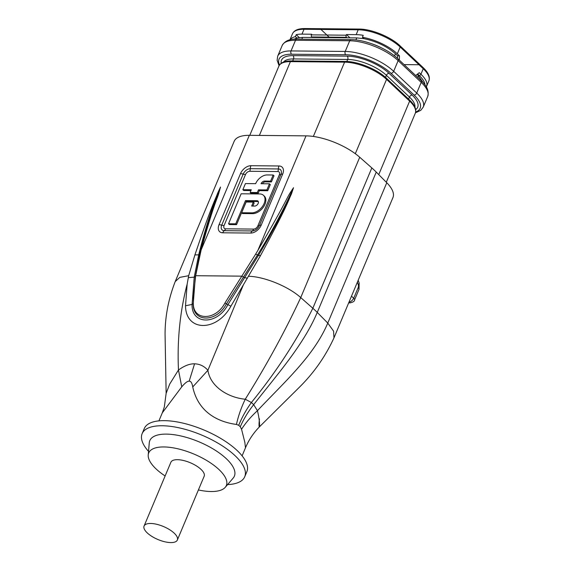<?xml version="1.0" encoding="UTF-8"?>
<svg xmlns="http://www.w3.org/2000/svg" width="571" height="571" viewBox="0 0 571 571"><rect width="100%" height="100%" fill="white"/><g stroke="black" fill="none" stroke-linecap="round" stroke-linejoin="round"><path stroke-width="0.86" d="M259.477 418.878C257.792 432.033 261.796 428.714 257.442 410.692C283.737 382.634 313.886 356.126 327.775 323.072L333.571 331.13L333.956 337.896L392.948 197.559A42.033 16.445 -157.2 0 0 386.774 182.734L376.246 172.078A75.194 29.414 -157.2 0 0 374.112 170.001A75.194 29.414 -157.2 0 0 371.828 167.917L359.723 157.246A42.033 16.445 -157.2 0 0 306.02 135.862L249.32 135.327A42.033 16.445 -157.2 0 0 234.181 141.287L175.19 281.617L179.815 277.37L188.687 275.7L187.16 284.108L185.525 305.763C185.732 331.987 216.966 331.951 230.891 306.192L260.512 255.565C288.234 204.347 287.991 201.17 291.46 193.912L293.515 187.731C283.18 210.513 271.161 232.954 257.435 255.059L226.38 303.972C216.409 322.9 192.613 322.651 193.241 303.658L195.375 276.6L199.686 254.509C204.796 232.326 211.748 209.835 220.534 187.038C212.512 205.91 205.232 228.507 198.708 254.83L194.226 277.156L192.084 304.443C191.349 324.992 217.294 325.227 227.843 304.778L258.435 255.394L255.665 254.109L224.888 303.087C215.538 321.159 192.491 320.823 193.348 302.787L193.498 296.135L195.653 275.714L201.142 249.934C214.275 201.898 217.244 199.3 219.014 192.448L220.534 187.038L217.644 193.212C214.967 200.492 212.276 203.583 194.897 254.944L188.687 275.7M417.622 74.002L419.235 75.522A1.527 0.971 -46.7 0 0 420.92 74.237L419.271 72.681L415.688 75.543M399.343 60.133L399.464 55.822L397.594 55.801L397.516 58.42M299.254 37.55L296.221 34.688A32.083 12.555 22.8 0 1 301.98 34.132L311.673 34.224L311.402 34.867L346.19 35.202A1.527 1.014 -89.5 0 0 346.504 37.308L347.054 37.814L356.754 37.9L363.884 38.642L362.421 37.272A32.083 12.555 22.8 0 1 397.316 53.795L399.464 55.822M417.23 74.309L423.925 83.609M346.19 35.202L346.469 34.553L349.952 37.836M296.221 34.688L295.4 36.637L296.87 38.007L302.573 37.386L347.054 37.814M311.402 34.867A1.527 1.014 90.5 0 0 311.716 36.972L312.266 37.486M346.469 34.553L356.161 34.645A32.083 12.555 22.8 0 1 363.235 35.323L362.421 37.272M363.884 38.642C376.453 41.305 386.967 46.351 395.446 53.781L397.594 55.801M290.032 39.813A32.083 12.555 22.8 0 1 295.4 36.637M294.008 39.213L296.87 38.007M181.749 386.838L178.473 370.001L169.723 384.033L166.147 393.326L164.32 406.973L162.307 412.833L181.749 386.838C185.104 382.884 187.573 381.007 189.172 381.192C190.878 381.035 192.07 382.955 192.741 386.945C198.515 413.504 219.671 422.212 236.437 424.439L238.714 425.309L240.27 426.765L241.554 429.256L244.852 442.382L245.48 447.8L242.104 455.836M241.554 429.256C245.708 422.761 251.004 416.573 257.442 410.692L253.667 404.668C277.249 374.448 303.622 344.848 317.255 312.416L327.775 323.072L386.774 182.734M195.653 275.714L241.697 276.15M260.512 255.565L258.435 255.394C273.873 229.642 285.571 207.087 293.515 187.731L289.968 193.119C285.864 199.936 285.8 202.577 257.842 250.476L255.665 254.109M248.713 276.264C264.708 276.692 288.69 286.656 300.731 297.584L312.837 308.254L371.828 167.917M240.27 426.765C243.624 419.121 248.092 411.755 253.667 404.668L251.39 402.519C276.378 371.757 296.856 340.337 312.837 308.254A75.194 29.414 22.8 0 1 315.121 310.339A75.194 29.414 22.8 0 1 317.255 312.416L376.246 172.078M189.172 381.192L194.568 363.82C189.722 363.691 184.362 365.754 178.473 370.001C177.103 340.223 180.001 311.595 187.16 284.108M194.568 363.82C199.771 363.977 204.218 366.132 207.908 370.279L243.482 284.644M236.437 424.439C238.35 415.831 241.29 407.423 245.266 399.215C228.407 397.702 210.278 386.788 207.908 370.279L192.741 386.945M359.723 157.246L300.731 297.584C285.229 330.923 266.736 364.805 245.266 399.215L251.39 402.519C246.101 409.885 241.883 417.48 238.714 425.309M244.723 476.764L246.872 471.66A55.644 21.769 -157.2 0 0 222.497 439.506A55.644 21.769 -157.2 0 0 164.327 420.649A55.644 21.769 -157.2 0 0 144.285 428.543L142.136 433.646A55.644 21.769 22.8 0 1 162.185 425.752A55.644 21.769 22.8 0 1 220.356 444.609A55.644 21.769 22.8 0 1 244.723 476.764A55.644 21.769 22.8 0 1 227.579 484.608M148.531 451.383A55.644 21.769 22.8 0 1 142.136 433.646M165.126 475.964A42.104 16.473 22.8 0 1 148.224 454.951L149.274 442.825A45.866 17.944 22.8 0 1 166.332 434.117A45.866 17.944 -157.2 0 1 216.537 451.09A45.866 17.944 -157.2 0 1 233.168 478.098L225.245 487.327A42.104 16.473 22.8 0 1 211.177 491.524A42.104 16.473 22.8 0 1 198.401 489.954M148.224 454.951A42.104 16.473 22.8 0 1 163.884 446.95A42.104 16.473 22.8 0 1 209.971 462.539A42.104 16.473 22.8 0 1 225.245 487.327M177.353 540.023L204.168 476.228A18.044 7.059 -157.2 0 0 201.006 469.369A18.044 7.059 -157.2 0 0 183.505 460.504A18.044 7.059 -157.2 0 0 170.893 462.246L144.078 526.034A18.044 7.059 -157.2 0 0 147.247 532.9A18.044 7.059 -157.2 0 0 164.741 541.765A18.044 7.059 -157.2 0 0 177.353 540.023A18.044 7.059 -157.2 0 0 174.191 533.157A18.044 7.059 -157.2 0 0 156.697 524.292A18.044 7.059 -157.2 0 0 144.078 526.034M262.325 183.734A3.155 2.006 133.3 0 1 265.372 181.864L271.432 181.921L270.59 181.128L264.53 181.071A3.155 2.006 -46.7 0 0 261.04 183.726L269.462 183.805L270.311 184.604L267.735 190.721L259.313 190.643L258.185 193.326L251.004 193.255L250.155 192.463L251.283 189.779L242.861 189.7L243.71 190.5L250.955 190.564M271.432 181.921L274.009 175.797L273.166 175.004L270.59 181.128M236.572 224.631L235.73 223.832L228.543 223.768L229.385 224.56L236.572 224.631L246.337 201.406L257.785 201.52A3.155 2.006 133.3 0 1 258.313 201.599M252.832 206.06L254.166 202.891L253.324 202.098L251.661 206.052L254.687 206.081A3.155 2.006 -46.7 0 0 257.792 204.125A3.155 2.006 -46.7 0 0 257.985 201.106A3.155 2.006 -46.7 0 0 256.943 200.721L245.487 200.614L235.73 223.832M241.633 212.747L242.475 213.54L252.689 213.64A11.127 7.073 -46.7 0 0 263.638 206.752A11.127 7.073 -46.7 0 0 264.294 196.096L263.445 195.303A11.127 7.073 133.3 0 1 262.788 205.96A11.127 7.073 133.3 0 1 251.847 212.84L241.633 212.747L246.137 202.027L253.324 202.098M242.861 189.7L245.437 183.576L255.651 183.676A10.378 6.595 133.3 0 1 267.1 174.947L273.166 175.004M267.735 190.721L266.893 189.929L258.47 189.85L257.343 192.527L250.155 192.463M269.462 183.805L266.893 189.929M259.313 190.643L258.47 189.85M258.185 193.326L257.343 192.527M228.543 223.768L241.148 193.783L259.784 193.962A11.127 7.073 133.3 0 1 263.445 195.303M246.337 201.406L245.487 200.614M320.524 29.028L329.132 37.136M404.09 64.609L418.507 64.744M378.744 174.612L409.643 101.11A1.506 0.956 -46.7 0 0 409.55 100.004C414.81 105.043 416.709 109.475 415.267 113.315A32.083 12.555 -157.2 0 0 409.643 101.11L386.56 79.355L355.305 153.699M409.55 100.004L386.467 78.248A1.506 0.956 133.3 0 1 386.56 79.355A32.083 12.555 -157.2 0 0 344.584 62.146L290.403 61.632L259.384 135.42M313.351 136.448L344.584 62.146A1.506 0.999 -89.5 0 1 345.448 61.44L291.26 60.926A1.506 0.999 90.5 0 0 290.403 61.632A32.083 12.555 -157.2 0 0 278.848 66.179L249.777 135.327M414.953 107.177A29.578 11.57 -157.2 0 0 409.457 97.056L386.396 75.315L385.518 77.385M408.593 99.104L409.457 97.056A2.391 1.52 133.3 0 1 412.098 95.043A31.969 12.505 -157.2 0 1 415.667 109.611M412.098 95.043L389.029 73.302A2.391 1.52 -46.7 0 0 386.396 75.315A29.578 11.57 -157.2 0 0 347.696 59.448L293.515 58.934L292.673 60.94M346.84 61.475L347.696 59.448A2.391 1.592 90.5 0 0 347.204 56.151A31.969 12.505 -157.2 0 1 389.029 73.302M347.204 56.151L293.023 55.637A2.391 1.592 -89.5 0 1 293.515 58.934A29.578 11.57 -157.2 0 0 283.452 62.103M293.023 55.637A31.969 12.505 -157.2 0 0 281.203 63.302M279.497 65.008A34.638 13.554 22.8 0 1 291.524 54.224L345.705 54.737A34.638 13.554 22.8 0 1 391.021 73.324L414.089 95.064A34.638 13.554 22.8 0 1 415.645 112.023M414.089 95.064A2.391 1.52 -46.7 0 0 416.723 93.052A37.029 14.489 22.8 0 1 423.218 107.134L427.708 96.456A37.029 14.489 -157.2 0 0 421.212 82.374L398.151 60.633L393.662 71.311L416.723 93.052L421.212 82.374A2.391 1.52 -46.7 0 0 421.07 80.611C426.994 85.821 429.206 91.103 427.708 96.456M345.705 54.737A2.391 1.592 -89.5 0 1 345.219 51.447A37.029 14.489 22.8 0 1 393.662 71.311A2.391 1.52 133.3 0 1 391.021 73.324M279.069 65.701L277.121 60.248L277.692 56.186A37.029 14.489 22.8 0 1 291.032 50.933L345.219 51.447L349.709 40.769L295.521 40.255L291.032 50.933A2.391 1.592 90.5 0 0 291.524 54.224M398.151 60.633A37.029 14.489 -157.2 0 0 349.709 40.769A2.391 1.592 -89.5 0 1 351.072 39.642C365.312 39.556 387.459 48.635 398.008 58.877A2.391 1.52 133.3 0 1 398.151 60.633M295.521 40.255A37.029 14.489 -157.2 0 0 282.181 45.509C284.786 40.919 289.69 38.792 296.884 39.128A2.391 1.592 90.5 0 0 295.521 40.255M426.316 86.928L426.544 86.442A32.083 12.555 22.8 0 0 426.651 86.164A32.083 12.555 22.8 0 0 420.92 74.237L423.239 68.727L400.178 46.993L397.316 53.795M371.878 43.81A29.578 11.57 22.8 0 1 381.371 47.8M417.701 77.442L418.507 75.515M419.235 75.522A30.556 11.955 22.8 0 1 424.967 84.915M428.864 80.932A32.083 12.555 -157.2 0 0 423.239 68.727A1.527 0.971 -46.7 0 0 423.147 67.606C428.407 72.638 430.313 77.085 428.864 80.932L426.544 86.442M356.161 34.645L358.203 29.785A1.527 1.014 -89.5 0 1 359.08 29.064C371.457 28.971 390.921 36.951 400.085 45.873A1.527 0.971 133.3 0 1 400.178 46.993A32.083 12.555 -157.2 0 0 358.203 29.785L304.022 29.271A32.083 12.555 -157.2 0 0 292.459 33.817C294.086 30.292 298.226 28.536 304.893 28.55A1.527 1.014 90.5 0 0 304.022 29.271L301.98 34.132M395.446 53.781L394.547 55.915M355.89 39.956L356.754 37.9M302.573 37.386L301.816 39.178M346.504 37.308L311.716 36.972M357.382 282.16L358.253 284.651A4.661 1.656 -19.2 0 0 359.173 283.08L358.188 280.247M358.253 284.651A2.976 1.984 -89.5 0 1 358.174 287.627L353.727 298.212L351.472 296.221M353.727 298.212A4.661 1.827 22.8 0 1 354.541 299.982L358.988 289.404A4.661 1.827 -157.2 0 0 358.174 287.627M348.988 302.13A4.661 2.962 -46.7 0 0 353.62 298.248M354.541 299.982C354.67 301.153 353.206 302.123 350.137 302.894A4.775 3.176 -89.5 0 1 348.845 302.466M249.32 135.327L201.142 249.934M257.842 250.476L306.02 135.862M282.681 174.069A9.464 6.017 -46.7 0 0 278.991 165.975L250.919 165.704A9.464 6.017 -46.7 0 0 240.484 173.67L219.028 224.703A9.464 6.017 -46.7 0 0 222.719 232.797L250.79 233.061A9.464 6.017 -46.7 0 0 261.225 225.102L282.681 174.069A6.017 2.355 -157.2 0 0 280.889 174.469A5.26 2.056 22.8 0 1 279.326 174.826A3.833 2.441 133.3 0 0 277.827 171.543A5.26 3.505 90.5 0 0 278.37 168.945A6.017 4.004 -89.5 0 1 278.991 165.975M194.897 254.944L198.708 254.83L199.686 254.509L200.257 253.581M188.259 277.642L194.226 277.156L195.375 276.6L195.667 275.629M185.525 305.763L192.084 304.443L193.241 303.658L193.348 302.787M230.891 306.192L224.888 303.087M247.493 278.205L244.552 277.642L241.754 276.064M279.326 174.826L257.871 225.859A5.26 2.056 -157.2 0 0 259.434 225.502A6.459 4.111 133.3 0 1 252.311 230.941A5.26 3.505 90.5 0 0 253.638 229.085L225.574 228.814A5.26 3.505 -89.5 0 1 224.239 230.67A6.459 4.111 133.3 0 1 221.719 225.145A5.26 2.056 -157.2 0 0 224.075 225.538L245.53 174.505A5.26 2.056 22.8 0 1 243.175 174.112A6.459 4.111 133.3 0 1 250.298 168.681L278.37 168.945A6.459 4.111 133.3 0 1 280.889 174.469L259.434 225.502A6.017 2.355 22.8 0 1 261.225 225.102M250.79 233.061A6.017 4.004 -89.5 0 1 252.311 230.941L224.239 230.67A6.017 4.004 90.5 0 0 222.719 232.797M219.028 224.703A6.017 2.355 22.8 0 1 221.719 225.145L243.175 174.112A6.017 2.355 -157.2 0 0 240.484 173.67M250.919 165.704A6.017 4.004 90.5 0 0 250.298 168.681A5.26 3.505 -89.5 0 1 249.755 171.279L277.827 171.543M257.871 225.859A3.833 2.441 133.3 0 1 253.638 229.085M225.574 228.814A3.833 2.441 133.3 0 1 224.075 225.538M245.53 174.505A3.833 2.441 133.3 0 1 249.755 171.279M264.53 181.071L265.372 181.864M252.689 213.64L251.847 212.84M257.785 201.52L256.943 200.721M415.267 113.315L386.289 182.249M291.26 60.926C284.601 60.911 280.461 62.66 278.848 66.179M386.467 78.248C377.303 69.334 357.824 61.347 345.448 61.44M415.452 112.808L420.756 110.353L423.218 107.134M277.692 56.186L282.181 45.509M398.008 58.877L421.07 80.611M296.884 39.128L351.072 39.642M304.893 28.55L359.08 29.064M400.085 45.873L423.147 67.606M289.932 39.834L292.459 33.817M358.988 289.404L359.173 283.08M350.137 302.894L348.674 302.88M333.956 337.896C325.534 356.225 314.143 372.542 299.782 386.853L259.434 426.844C253.374 433.096 248.72 440.084 245.48 447.8M162.307 412.833L158.924 420.87M166.147 393.326L165.062 334.156C165.098 316.434 168.474 298.926 175.19 281.617M199.993 254.695L199.686 256.022"/></g></svg>
